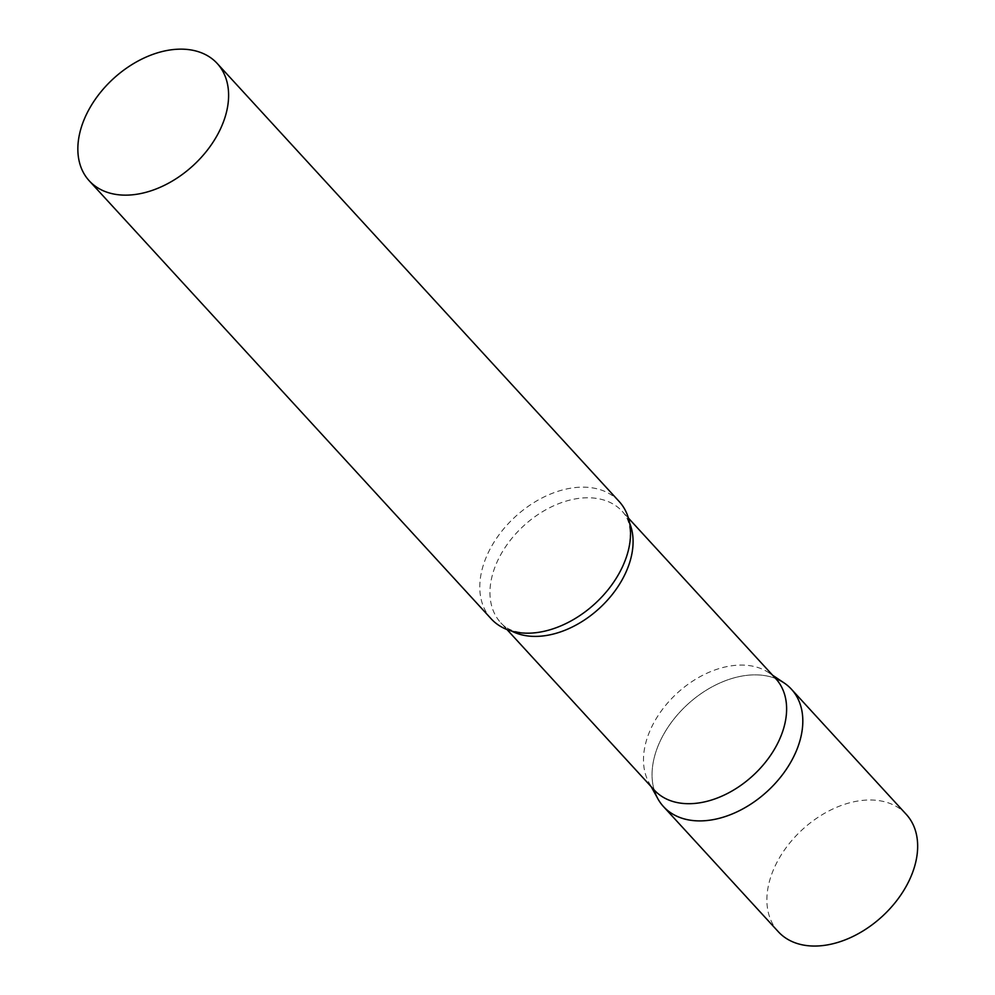 <?xml version="1.0" encoding="UTF-8"?>
<svg xmlns="http://www.w3.org/2000/svg" width="995" height="995" viewBox="0 0 995 995"><rect width="100%" height="100%" fill="white"/><g stroke="black" fill="none" stroke-linecap="round" stroke-linejoin="round"><path stroke-width="0.75" stroke-dasharray="4.97 3.73" d="M654.175 789.943A86.814 58.991 137.5 0 1 683.478 708.328A86.814 58.991 137.5 0 1 767.692 676.127A86.814 58.991 137.5 0 1 775.615 678.503M778.301 931.718A86.814 58.991 137.5 0 1 789.135 843.748A86.814 58.991 137.5 0 1 882.54 801.273A86.814 58.991 137.5 0 1 906.234 814.333M775.777 678.677A82.411 55.994 -42.5 0 0 768.774 672.682A82.411 55.994 -42.5 0 0 654.561 721.462A82.411 55.994 -42.5 0 0 648.964 782.63A82.411 55.994 -42.5 0 0 654.337 790.117M784.023 682.868A86.814 58.991 -42.5 0 0 663.715 734.26A86.814 58.991 -42.5 0 0 657.819 798.686M619.139 501.468A86.814 58.991 -42.5 0 0 491.443 546.541A86.814 58.991 -42.5 0 0 491.207 618.853M629.624 523.047A82.411 55.994 -42.5 0 0 622.248 511.355A82.411 55.994 -42.5 0 0 501.032 554.153A82.411 55.994 -42.5 0 0 500.796 622.795A82.411 55.994 -42.5 0 0 511.803 631.153M648.964 782.63L651.227 786.722M506.977 629.536L500.796 622.795C504.589 626.999 513.544 635.407 539.651 632.161M628.43 518.096L622.248 511.355C626.104 515.497 633.715 525.136 628.231 550.869M768.774 672.682L772.667 675.282"/><path stroke-width="1.49" d="M775.615 678.503A86.814 58.991 137.5 0 1 791.398 689.187A86.814 58.991 137.5 0 1 780.565 777.157A86.814 58.991 137.5 0 1 687.159 819.631A86.814 58.991 137.5 0 1 663.466 806.572A86.814 58.991 137.5 0 1 654.175 789.943M791.398 689.187L906.234 814.333A86.814 58.991 137.5 0 1 895.413 902.303A86.814 58.991 137.5 0 1 802.007 944.777A86.814 58.991 137.5 0 1 778.301 931.718L663.466 806.572M506.977 629.536L654.337 790.117A82.411 55.994 -42.5 0 0 775.553 747.32A82.411 55.994 -42.5 0 0 775.777 678.677L628.43 518.096M651.227 786.722L657.819 798.686A86.814 58.991 -42.5 0 0 721.027 817.84A86.814 58.991 -42.5 0 0 791.149 761.498A86.814 58.991 -42.5 0 0 784.023 682.868L772.667 675.282M89.264 180.841L491.207 618.853A86.814 58.991 -42.5 0 0 539.651 632.161A86.814 58.991 -42.5 0 0 618.89 573.779A86.814 58.991 -42.5 0 0 628.231 550.869A86.814 58.991 -42.5 0 0 619.139 501.468L217.196 63.456A86.814 58.991 -42.5 0 0 89.513 108.517A86.814 58.991 -42.5 0 0 89.264 180.841A86.814 58.991 -42.5 0 0 216.947 135.768A86.814 58.991 -42.5 0 0 217.196 63.456M511.803 631.153A82.411 55.994 -42.5 0 0 622.012 580.01A82.411 55.994 -42.5 0 0 629.624 523.047M538.73 632.31L539.651 632.161"/></g></svg>
